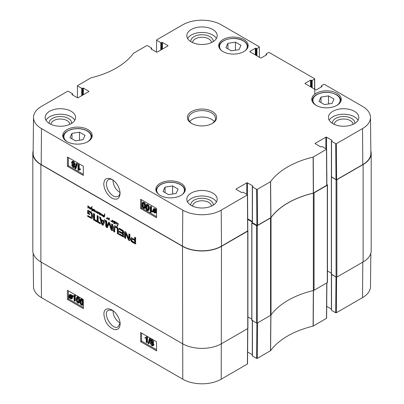 <?xml version="1.0" encoding="UTF-8"?>
<svg xmlns="http://www.w3.org/2000/svg" width="404" height="404" viewBox="0 0 404 404"><rect width="100%" height="100%" fill="white"/><g stroke="black" fill="none" stroke-linecap="round" stroke-linejoin="round"><path stroke-width="0.61" d="M176.083 193.466L168.554 194.632L163.044 191.451L165.059 187.102L172.589 185.936L178.103 189.123L176.083 193.466M324.498 104.601L318.988 101.414L321.003 97.066L328.533 95.905L334.047 99.086L332.027 103.434L324.498 104.601M225.897 47.672L227.917 43.324L235.446 42.157L240.956 45.339L238.941 49.687L231.411 50.854L225.897 47.672M75.467 140.89L69.953 137.703L71.973 133.355L79.502 132.194L85.012 135.375L82.997 139.723L75.467 140.89M120.038 192.562C115.711 189.824 113.347 185.739 112.958 180.31L112.968 179.937M336.941 93.314A14.741 8.509 180 0 1 341.259 99.334A14.741 8.509 180 0 1 326.518 107.843A14.741 8.509 180 0 1 311.777 99.334A14.741 8.509 180 0 1 320.877 91.471A14.741 8.509 180 0 1 336.941 93.314M270.826 217.665L270.922 217.579A78.765 45.475 180 0 1 313.322 193.097L326.886 185.184L326.619 149.197L313.105 157.08A79.149 45.697 0 0 0 270.599 181.623L257.267 189.35L256.626 189.35L256.899 225.336L257.535 225.336L270.826 217.665L270.498 181.709M256.899 225.336L252.444 222.761L252.444 186.931A0.449 0.258 180 0 1 252.444 186.562L252.843 186.335A0.449 0.258 0 0 0 252.843 185.966L252.843 186.335M252.313 186.749L252.313 222.579A0.449 0.258 0 0 0 252.444 222.761M252.313 221.493L247.713 218.837M33.512 117.382L33.128 153.207A27.568 15.918 0 0 0 41.203 164.559L182.507 246.142A27.568 15.918 0 0 0 221.493 246.142L247.803 230.846L247.531 194.859L221.22 210.156A27.184 15.695 180 0 1 182.78 210.156L41.471 128.573A27.184 15.695 180 0 1 33.512 117.382A27.184 15.695 180 0 1 41.471 106.378L67.65 91.264L68.286 91.264L72.468 93.683A0.449 0.258 180 0 1 72.468 94.051L72.468 94.874M362.797 164.559A27.568 15.918 0 0 0 370.872 153.207L370.488 117.382A27.184 15.695 180 0 1 362.529 128.573L336.35 143.688L335.714 143.688L335.987 179.674L336.623 179.674L362.797 164.559L362.529 128.573M335.987 179.674L331.533 177.103L331.533 141.274A0.449 0.258 180 0 1 331.533 140.905L331.926 140.673A0.449 0.258 0 0 0 331.926 140.309L331.926 140.673M331.396 141.087L331.396 176.917A0.449 0.258 0 0 0 331.533 177.103M79.502 132.194L79.502 140.264M71.973 133.355L71.973 138.87M328.533 95.905L328.533 103.974M321.003 97.066L321.003 102.581M172.589 185.936L172.589 194.006M165.059 187.102L165.059 192.617M227.917 43.324L227.917 48.834M235.446 42.157L235.446 50.227M147.859 209.893L147.213 209.918C146.622 209.737 146.309 208.797 146.273 207.101L146.697 205.338L147.243 205.383C147.829 205.565 148.142 206.505 148.177 208.201L147.753 209.979M147.071 205.308L146.91 206.742C146.945 208.434 147.258 209.373 147.849 209.56L148.495 209.535M147.202 210.479C146.182 209.928 145.672 208.686 145.672 206.752L146.278 204.697L147.243 204.828L148.324 206.02L148.783 208.55L148.172 210.61L147.202 210.479M146.278 204.697L146.915 204.338L147.884 204.464L148.96 205.661L149.419 208.186L148.808 210.247L148.172 210.61M150.889 207.025L150.859 211.353L152.035 211.211L152.03 211.868L150.642 212.464L150.263 212.241L150.303 206.686L150.889 207.025L151.525 206.661L151.495 210.994L150.859 211.353M151.495 210.994L152.672 210.853L152.035 211.211M152.672 210.853L152.667 211.509L152.03 211.868M151.399 211.938L150.642 212.464M151.525 206.661L150.939 206.323L150.303 206.686M154.156 209.333L154.232 210.994M153.596 211.353L153.419 210.322L153.767 209.393L154.52 209.479L155.222 210.191L153.596 211.353M153.773 211.716L155.409 210.55L155.596 211.595L155.257 212.544L154.485 212.448L153.773 211.716L154.409 211.358L155.495 212.236M155.434 210.625L154.409 211.358M153.141 212.171L152.985 210.085L153.454 208.924L154.51 209.05L155.484 210.004L155.853 209.742L156.065 210.075L155.681 210.353L156.03 211.837L155.555 213.014L154.485 212.873L153.51 211.908L153.141 212.171L153.535 211.943M153.454 208.924L154.091 208.56L155.146 208.691L156.121 209.641M156.57 209.509L155.853 209.742M155.681 210.353L156.065 210.075M156.318 209.989L156.565 210.666M156.55 212.186L155.555 213.014M72.942 165.054L73.841 166.564M73.846 166.458L73.624 166.928L73.063 166.857L72.301 165.529L72.518 165.049L73.073 165.12L73.846 166.458M72.801 162.191L74.013 164.332M74.058 164.014L73.775 164.655L73.094 164.574L72.124 162.873L72.402 162.231L73.094 162.317L74.058 164.014M74.447 166.781L74.089 167.569L73.068 167.418L71.695 165.175L72.407 164.473L71.518 162.529L71.942 161.6L73.104 161.762L74.659 164.367L74.316 165.211L73.735 165.241L74.447 166.781L75.083 166.423L74.089 167.569M72.609 164.17L71.973 164.529L72.407 164.473M71.942 161.6L72.579 161.236L73.74 161.403L75.296 164.004L74.952 164.852L74.316 165.211M74.371 164.877L75.083 166.423M75.371 168.816L74.897 168.544L76.321 163.62L76.795 163.893L75.371 168.816L76.008 168.458L77.432 163.534L76.795 163.893M77.432 163.534L76.957 163.261L76.321 163.62M78.608 165.034L78.573 169.362L79.75 169.22L79.745 169.882L78.356 170.473L77.977 170.256L78.022 164.696L78.608 165.034L79.245 164.675L79.209 169.003L78.573 169.362M79.209 169.003L80.386 168.862L79.75 169.22M80.386 168.862L80.381 169.518L79.745 169.882M79.118 169.948L78.356 170.473M79.245 164.675L78.659 164.337L78.022 164.696M144.152 207.752L143.506 207.777C142.915 207.595 142.602 206.656 142.567 204.959L142.986 203.197L143.531 203.242C144.122 203.424 144.435 204.363 144.47 206.06L144.046 207.838M143.364 203.167L143.203 204.601C143.238 206.292 143.551 207.232 144.142 207.419L144.789 207.393M143.496 208.338C142.476 207.787 141.966 206.545 141.961 204.611L142.572 202.556L143.536 202.687L144.617 203.884L145.071 206.409L144.465 208.469L143.496 208.338M142.572 202.556L143.208 202.197L144.172 202.323L145.253 203.52L145.708 206.045M145.672 206.823L145.102 208.105L144.465 208.469M68.417 157.57L68.352 165.706L83.32 174.346M141.612 199.828L141.552 207.969L156.52 216.61M83.381 166.211L83.31 175.437L67.397 166.251L67.468 157.025L83.381 166.211M67.397 166.251L68.352 165.706M156.58 208.469L156.51 217.695L140.597 208.509L140.668 199.283L156.58 208.469M140.597 208.509L141.552 207.969M120.054 192.365C119.917 194.299 119.241 195.637 118.029 196.374C116.665 197.096 115.054 196.94 113.191 195.91C109.06 193.046 106.813 189.097 106.454 184.072C106.494 181.921 107.176 180.442 108.504 179.639C109.706 178.952 111.14 179.017 112.817 179.831M111.908 198.132C116.902 200.51 119.629 198.884 120.089 193.248C119.695 187.587 117.034 182.962 112.1 179.376C107.368 177.477 104.702 178.376 104.096 182.078C102.818 185.552 105.742 194.39 111.908 198.132M71.579 123.402A11.226 6.479 0 0 0 60.378 116.509A11.226 6.479 0 0 0 49.172 123.402M50.955 124.356A9.423 5.439 180 0 1 60.378 119.018A9.423 5.439 180 0 1 69.801 124.356M74.796 120.235A15.19 8.772 0 0 0 71.119 116.786A15.19 8.772 0 0 0 45.955 120.235M213.201 205.166A11.226 6.479 0 0 0 202 198.273A11.226 6.479 0 0 0 190.799 205.166M192.577 206.121A9.423 5.439 180 0 1 202 200.783A9.423 5.439 180 0 1 211.423 206.121M216.423 202A15.19 8.772 0 0 0 212.741 198.556A15.19 8.772 0 0 0 187.577 202M354.828 123.402A11.226 6.479 0 0 0 343.622 116.509A11.226 6.479 0 0 0 332.421 123.402M334.199 124.356A9.423 5.439 180 0 1 343.622 119.018A9.423 5.439 180 0 1 353.046 124.356M358.045 120.235A15.19 8.772 0 0 0 354.364 116.786A15.19 8.772 0 0 0 329.204 120.235M213.201 41.632A11.226 6.479 0 0 0 202 34.744A11.226 6.479 0 0 0 190.799 41.632M192.577 42.592A9.423 5.439 180 0 1 202 37.254A9.423 5.439 180 0 1 211.423 42.592M216.423 38.466A15.19 8.772 0 0 0 212.741 35.022A15.19 8.772 0 0 0 187.577 38.466M212.741 193.041A15.19 8.772 180 0 1 217.19 199.243A15.19 8.772 180 0 1 202 208.015A15.19 8.772 180 0 1 186.81 199.243A15.19 8.772 180 0 1 196.187 191.143A15.19 8.772 180 0 1 212.741 193.041M354.364 111.277A15.19 8.772 180 0 1 358.813 117.478A15.19 8.772 180 0 1 343.622 126.245A15.19 8.772 180 0 1 328.432 117.478A15.19 8.772 180 0 1 337.81 109.373A15.19 8.772 180 0 1 354.364 111.277M212.741 29.512A15.19 8.772 180 0 1 217.19 35.714A15.19 8.772 180 0 1 202 44.48A15.19 8.772 180 0 1 186.81 35.714A15.19 8.772 180 0 1 196.187 27.608A15.19 8.772 180 0 1 212.741 29.512M71.119 111.277A15.19 8.772 180 0 1 75.568 117.478A15.19 8.772 180 0 1 60.378 126.245A15.19 8.772 180 0 1 45.187 117.478A15.19 8.772 180 0 1 54.565 109.373A15.19 8.772 180 0 1 71.119 111.277M180.997 183.35A14.741 8.509 180 0 1 185.315 189.365A14.741 8.509 180 0 1 170.574 197.874A14.741 8.509 180 0 1 155.833 189.365A14.741 8.509 180 0 1 164.933 181.502A14.741 8.509 180 0 1 180.997 183.35M243.849 39.572A14.741 8.509 180 0 1 248.167 45.586A14.741 8.509 180 0 1 233.426 54.096A14.741 8.509 180 0 1 218.685 45.586A14.741 8.509 180 0 1 227.785 37.724A14.741 8.509 180 0 1 243.849 39.572M87.905 129.603A14.741 8.509 180 0 1 92.223 135.623A14.741 8.509 180 0 1 77.482 144.132A14.741 8.509 180 0 1 62.741 135.623A14.741 8.509 180 0 1 71.841 127.76A14.741 8.509 180 0 1 87.905 129.603M192.072 123.68A13.504 7.797 180 0 1 188.496 118.397A13.504 7.797 180 0 1 202 110.6A13.504 7.797 180 0 1 215.504 118.397A13.504 7.797 180 0 1 211.928 123.68M191.658 123.447A14.63 8.444 0 0 0 212.342 123.447A14.63 8.444 0 0 0 212.342 111.504A14.63 8.444 0 0 0 191.658 111.504A14.63 8.444 0 0 0 191.658 123.447L191.658 123.447M315.221 143.708L315.221 143.339A0.449 0.258 0 0 0 315.221 143.708L320.63 146.829A0.449 0.258 0 0 0 321.266 146.829L321.665 146.602A0.449 0.258 180 0 1 322.301 146.602L326.619 149.197M315.221 143.339L325.882 137.183L325.882 148.667M326.518 149.036L326.518 137.183A0.449 0.258 0 0 0 325.882 137.183M326.518 137.183L331.926 140.309M331.533 141.274L335.714 143.688M321.427 86.931L321.427 86.103A0.449 0.258 180 0 1 321.427 85.734L323.781 84.375L324.417 84.375L362.529 106.378A27.184 15.695 180 0 1 370.488 117.382M321.427 86.103L321.821 86.698A0.449 0.258 0 0 0 321.821 86.335M321.821 86.698L316.413 89.824A0.449 0.258 0 0 1 315.776 89.824L305.116 83.668L305.116 83.3A0.449 0.258 0 0 0 305.116 83.668M305.116 83.3L310.524 80.179L310.524 86.789M311.161 87.158L311.161 80.179A0.449 0.258 0 0 0 310.524 80.179M311.161 80.179L311.56 80.406L311.56 87.39M312.196 87.759L312.196 80.406A0.449 0.258 180 0 1 311.56 80.406M312.196 80.406L314.549 79.048L314.63 89.158M266.206 55.05L266.206 54.222A0.449 0.258 180 0 1 266.206 53.858L268.564 52.495L269.2 52.495L314.549 78.679L314.549 79.048M266.206 54.222L266.605 54.823A0.449 0.258 0 0 0 266.605 54.454M266.605 54.823L261.196 57.944A0.449 0.258 0 0 1 260.56 57.944L249.899 51.788L249.899 51.419A0.449 0.258 0 0 0 249.899 51.788M249.899 51.419L255.308 48.298L255.308 54.914M255.944 55.277L255.944 48.298A0.449 0.258 0 0 0 255.308 48.298M255.944 48.298L256.343 48.525L256.343 55.51M256.979 55.878L256.979 48.525A0.449 0.258 180 0 1 256.343 48.525M256.979 48.525L259.333 47.167L259.408 57.282M156.51 52.076L156.601 39.91L182.78 24.796A27.184 15.695 180 0 1 221.22 24.796L259.333 46.798L259.333 47.167M156.601 40.279L160.787 42.693L160.787 50.045M161.423 49.677L161.423 42.693A0.449 0.258 180 0 1 160.787 42.693M161.423 42.693L161.822 42.465L161.822 49.445M162.458 49.081L162.458 42.465A0.449 0.258 0 0 0 161.822 42.465M162.458 42.465L167.867 45.586L167.867 45.955A0.449 0.258 0 0 0 167.867 45.586M167.867 45.955L157.207 52.111A0.449 0.258 0 0 1 156.57 52.111L151.157 48.985L151.157 48.621A0.449 0.258 0 0 0 151.157 48.985M151.157 48.621L151.556 48.389L151.556 49.217M77.427 97.738L77.381 85.754L90.895 77.871A79.149 45.697 0 0 0 133.401 53.333L146.733 45.607L147.374 45.607L151.556 48.02A0.449 0.258 180 0 1 151.556 48.389M77.512 85.936L81.699 88.355L81.699 95.703M82.335 95.334L82.335 88.355A0.449 0.258 180 0 1 81.699 88.355M82.335 88.355L82.734 88.123L82.734 95.107M83.37 94.738L83.37 88.123A0.449 0.258 0 0 0 82.734 88.123M83.37 88.123L88.779 91.248L88.779 91.617A0.449 0.258 0 0 0 88.779 91.248M88.779 91.617L78.118 97.768A0.449 0.258 0 0 1 77.482 97.768L72.074 94.647L72.074 94.278A0.449 0.258 0 0 0 72.074 94.647M72.074 94.278L72.468 94.051M236.133 189.365L236.133 189.001A0.449 0.258 0 0 0 236.133 189.365L241.542 192.491A0.449 0.258 0 0 0 242.178 192.491L242.577 192.259A0.449 0.258 180 0 1 243.213 192.259L247.531 194.859M236.133 189.001L246.793 182.845L246.793 194.329M247.43 194.698L247.43 182.845A0.449 0.258 0 0 0 246.793 182.845M247.43 182.845L252.843 185.966M252.444 186.931L256.626 189.35M214.302 121.609A13.504 7.797 0 0 0 202 117.029A13.504 7.797 0 0 0 189.698 121.609M113.246 221.72L112.701 221.978L113.756 221.437L112.822 222.321L112.514 222.129L112.469 221.816L113.549 221.246L112.549 220.453L113.706 221.155M112.004 220.902L112.479 220.629L112.176 221.735L111.969 221.256L111.075 221.427L110.827 220.746L111.004 221.215L111.565 221.18L112.398 220.165L112.312 220.609L112.782 220.458M112.272 220.427L112.549 220.266M111.792 221.084L112.388 220.614M111.075 221.427L111.408 221.23M112.352 221.033L111.549 221.463L112.029 221.19L111.549 221.15M112.443 220.978L112.029 221.19M111.959 221.281L112.342 221.059M111.943 221.326L112.327 221.104M111.948 221.387L112.302 221.18M111.893 221.508L112.267 221.291M111.873 221.564L112.246 221.352M113.221 221.761L113.721 221.442M112.741 222.038L113.731 221.493M113.413 221.528L112.701 221.978M112.453 221.947L112.948 221.538M112.681 222.261L113.16 221.983L112.928 221.675M113.287 222.16L112.822 222.321L113.16 221.983M113.756 221.437L114.034 221.23L114.463 221.841L114.862 221.609M113.549 221.246L113.479 221.513M114.514 222.2L115.165 221.867L114.514 222.2L114.706 223.139L115.322 221.776M115.221 222.442L115.519 222.271M115.069 222.761L115.473 222.528M115.064 222.811L115.458 222.584M114.706 223.139L115.539 222.538M114.463 221.841L115.372 221.816L115.302 223.048L114.696 223.402L114.388 222.937L114.059 223.872L113.797 223.685L114.14 221.306M114.251 221.998L114.726 221.725L114.64 221.301M114.165 222.306L114.726 221.725M114.276 223.412L114.64 222.033L113.963 222.629M113.797 223.685L114.241 223.432M114.983 223.397L114.696 223.402L115.175 223.129L114.908 222.781M115.458 223.119L115.175 223.129M107.853 218.791L108.11 218.64L108.156 218.968L109.221 218.387L109.095 220.225L109.085 218.64L108.07 219.488L107.621 217.963L106.252 218.811L107.358 217.726M106.898 218.443L106.252 218.811L106.611 218.468M107.499 218.008L107.782 217.872M107.817 218.923L108.136 218.741M107.777 219.059L108.151 218.842M107.767 219.15L108.156 218.928M107.752 219.231L108.247 218.877M107.848 219.397L108.232 218.953M107.913 219.443L108.323 219.119M109.085 218.882L109.363 218.721M109.353 218.993L109.04 219.175L109.353 218.978M109.004 219.352L109.338 219.16M108.954 219.518L109.317 219.306M108.888 219.872L109.267 219.65M108.959 220.094L109.226 219.943M108.429 218.746L109.181 218.17M108.156 218.968L108.908 218.468M106.131 218.746L107.484 217.7L108.11 218.64M106.328 218.468L106.802 218.195M106.227 218.579L106.701 218.301M88.496 207.429L88.966 207.161M87.991 207.747L88.986 207.207M88.471 207.474L89.355 206.969M88.971 207.156L87.951 207.686M88.537 207.868L88.072 208.03L87.718 207.525L88.739 207.181L88.759 206.792L87.557 206.272L88.425 206.272L88.941 206.813L88.996 207.176L88.072 208.03L88.552 207.757L88.239 207.202M88.102 205.944L87.633 206.181M87.567 206.318L87.84 206.161M87.703 207.661L88.178 207.383M87.931 207.969L88.41 207.696M89.006 207.151L89.329 206.964M88.966 207.015L90.011 207.343L90.254 208.035L89.511 208.807L89.259 208.393L89.728 208.378L89.991 207.671L89.037 207.181L89.395 206.974M89.885 208.176L90.249 207.964M89.612 208.464L90.365 207.898M90.092 208.186L89.713 208.403M89.885 208.691L89.511 208.807L89.991 208.53L89.723 208.176M101.071 215.069L101.086 213.64L101.475 214.347L101.338 215.1L102.601 214.635L102.318 216.039L102.055 215.761L102.323 214.898L101.273 215.388L101.071 215.069L101.379 214.893M101.273 215.388L101.752 215.115L101.545 214.792M102.268 214.989L101.752 215.115M102.646 214.711L102.298 214.923M102.055 215.761L102.439 215.539M102.096 215.903L102.379 215.741M101.813 214.827L102.379 214.524M101.338 215.1L102.374 214.524M101.101 214.837L101.439 214.64M99.157 213.893L99.551 213.666L99.061 214.176L99.374 212.792L97.909 213.559L98.258 212.63L97.606 212.267L97.93 212.029L98.505 212.65L99.46 212.6L99.631 213.085L100.722 213.428L100.97 214.059L100.04 214.938L100.515 214.665L100.202 214.11M97.738 212.09L97.44 213.297L97.101 212.852L97.319 212.044L96.026 212.534L96.061 211.211L94.627 211.767L94.768 209.918L95.117 210.322L94.763 211.55L96.334 210.954L96.152 212.262L97.465 211.646L97.712 212.1M97.606 212.267L98 212.039M97.667 212.337L98.132 212.07M97.884 212.287L98.202 212.1M98.046 213.11L98.738 212.352M97.96 213.272L98.525 212.832M97.889 213.448L98.44 212.999M97.909 213.559L98.349 213.307M98.914 212.757L99.298 212.539M99.121 212.726L99.389 212.57M99.091 213.984L99.53 213.726M99.041 214.075L99.505 213.807M99.061 214.176L99.45 213.948M99.631 213.07L99.556 213.655M99.914 214.595L100.773 213.903L100.379 213.363L99.626 213.236L99.919 213.07M96.152 212.262L96.758 211.964M96.632 211.984L96.93 211.868L96.632 211.984M94.738 210.777L95.102 210.57M94.571 211.151L95.036 210.883M94.491 211.595L94.819 211.403M94.627 211.767L94.97 211.317M94.905 211.772L95.107 211.489M95.713 211.403L95.384 211.494M96.339 211.009L95.591 211.474M96.44 210.954L96.102 211.171L96.44 210.954M96.061 211.211L96.339 211.05M95.905 211.752L96.263 211.539M95.854 211.979L96.172 211.797M95.844 212.145L96.132 211.979M96.026 212.534L96.5 212.262L96.319 211.868M96.687 212.352L97.167 212.08L96.5 212.262M97.798 211.772L97.167 212.08M97.319 212.044L97.738 211.802M97.101 212.852L97.45 212.65M100.434 214.383L100.939 214.064M99.96 214.655L100.95 214.115M100.505 214.776L99.894 214.877L99.687 214.433L100.611 214.145M99.667 214.569L100.142 214.292M99.894 214.877L100.374 214.605M91.582 209.737L91.067 208.181L90.557 209.206L90.269 209.014L91.668 206.883L92.258 206.858L91.228 208.02L91.799 209.863L92.132 210.04L92.516 209.065L91.708 208.61L92.38 208.57L92.758 209.282L92.445 210.181L92.991 210.489L92.319 210.383L91.824 211.151L92.021 210.232L91.511 209.696L91.769 209.631M92.021 210.232L92.299 209.817M92.142 210.676L92.481 209.959M91.668 210.954L92.102 210.701M92.319 210.383L92.577 210.232M92.592 210.499L92.92 210.307M92.284 208.525L91.976 208.459M92.001 208.691L92.284 208.53M92.132 210.04L92.718 209.626M91.147 207.383L92.142 206.606M90.43 208.706L91.622 207.106M90.269 209.014L90.91 208.429M90.339 209.11L90.683 208.913M117.241 223.245L116.544 222.806L117.842 223.215L118.221 223.917L117.448 226.28L117.104 226.048L117.918 223.806L117.241 223.245L117.524 223.084M117.918 223.806L118.195 223.649M117.867 224.175L118.215 223.973M117.594 224.962L118.069 224.69M117.428 225.387L118.034 224.695M117.104 226.048L117.968 224.977M117.16 226.114L117.579 225.871M116.544 222.998L116.185 224.255L115.913 224.003L116.276 222.771L116.771 222.867M116.307 222.776L115.519 222.715L115.933 222.296L116.514 222.654M115.66 222.639L115.983 222.296M115.993 222.437L116.226 222.155M115.887 222.604L116.286 222.372M116.145 223.649L116.503 223.442M115.933 223.968L116.62 223.377M115.913 224.003L116.408 223.69M115.968 224.129L116.382 223.887M92.996 209.312L93.279 209.176L93.632 209.797L94.354 209.711L94.435 210.731L93.571 211.201L93.329 210.903L93.506 210.6L93.683 210.913L94.223 209.812L93.157 210.822L93.238 209.171M93.632 210.206L93.885 209.509M93.157 210.479L93.536 210.262M93.127 210.575L93.481 210.373M93.102 210.671L93.43 210.479M94.369 209.732L93.546 210.242M94.162 210.636L94.511 210.428M93.683 210.913L94.344 210.54M93.475 211.141L93.809 210.625M93.571 211.201L93.95 210.868M94.309 210.883L94.051 210.923M94.435 210.731L94.097 211.065M103.985 216.024L104.086 215.615L102.899 215.862L103.485 216.67L104.252 216.63L104.288 216.973L103.54 216.963L102.56 215.787L103.293 215.342L104.116 215.408L104.732 213.807L104.187 216.509L103.833 216.413L104.333 215.822M103.899 216.201L104.298 215.973M103.833 216.413L104.247 216.17M104.434 214.524L104.853 214.282M104.378 214.67L104.808 214.423M104.656 215.019L104.853 214.398M104.116 215.408L104.57 215.069M104.171 215.377L104.53 215.17M102.616 215.625L103.04 215.403M102.56 215.787L103.091 215.347M103.222 216.024L103.035 215.509M103.54 216.963L103.889 216.756M104.767 216.696L104.015 216.685M102.954 215.771L103.762 215.337M104.086 215.615L104.444 215.408M104.065 215.731L104.419 215.529M88.86 211.716L88.633 213.12L89.673 213.721L89.673 214.63L87.582 213.428L87.789 210.317L90.703 211.807L92.001 213.065L92.733 216.16L92.587 217.675L91.829 218.493L87.713 216.514L87.713 215.549L90.188 216.978L91.42 216.988L91.572 216.569L91.572 214.458L90.971 213.065L88.86 211.716L89.335 211.444L88.723 211.731M92.132 218.362L91.829 218.493L92.304 218.221L88.188 216.241L88.188 215.827M91.895 216.716L91.183 217.16L92.046 216.297L91.905 213.59L91.45 212.792L89.335 211.444M94.97 219.741L97.147 220.998L97.147 215.529L98.197 216.135L98.197 221.604L100.369 222.857L100.369 223.821L94.97 220.705L94.97 219.741M106.782 226.265L108.403 222.725L108.676 222.316L109.201 222.417L109.893 223.291L111.555 229.048L111.62 223.887L112.671 224.493L112.671 230.154L112.282 230.659L111.095 229.841L109.201 223.634L107.181 227.684L106.631 227.508L105.732 226.144L105.732 220.483L106.782 221.094L106.782 226.265M106.848 226.326L107.459 225.922L109.151 222.038M111.555 229.048L112.115 228.735L112.1 224.159M112.671 230.154L112.282 230.659L112.615 230.467M109.353 223.962L109.827 223.685L109.676 223.362L109.05 223.786M107.61 227.25L107.444 227.538M130.724 238.83L131.199 237.779L134.658 239.466L134.658 237.183L135.709 237.789L135.517 243.864L132.239 242.223L131.133 241.198L130.724 238.83L131.674 237.507M122.589 233.022L122.508 231.214L119.175 229.209L119.175 228.245L123.134 230.558L123.639 231.78L123.447 236.896L119.205 234.694L119.205 233.729L122.215 235.471L122.589 235.355L122.589 233.987L119.286 232.078L119.286 231.113L122.589 233.022L123.063 232.744L122.983 230.942L119.65 228.932L119.65 228.523M125.765 233.638L125.609 238.39L124.589 237.804L124.589 232.204L124.796 231.649L125.417 231.78L126.316 232.835L128.79 238.703L128.901 233.86L129.916 234.451L129.916 240.077L129.709 240.612L128.497 239.986L125.765 233.638L126.245 233.366L125.664 233.532M126.093 233.285L125.614 233.562M128.79 238.703L129.376 238.309L129.376 234.138M103.394 224.912L102.475 225.109L101.561 223.856L99.46 216.862L100.566 217.504L101.141 219.458L103.818 221.003L104.389 219.71L105.489 220.347L103.126 225.21M94.576 220.478L93.526 219.872L93.526 213.438L94.576 214.044L94.576 220.478M117.372 229.063L116.599 227.725L114.933 227.104L114.67 232.078L113.62 231.472L113.706 226.513L114.569 225.816L116.044 226.366L117.503 227.508L118.372 229.204L118.458 234.264L117.407 233.658L117.372 229.063L117.847 228.785L117.615 228.098L115.958 226.801L114.933 227.104M247.798 230.745A0.561 0.323 180 0 1 247.748 231.169L221.493 246.329A27.568 15.918 180 0 1 182.507 246.329L40.885 164.559A27.568 15.918 180 0 1 32.81 153.308A27.568 15.918 180 0 1 33.153 150.798M32.81 153.308L32.81 250.692A27.568 15.918 0 0 0 40.885 261.949L182.507 343.713A27.568 15.918 0 0 0 221.493 343.713L247.748 328.553A0.561 0.323 0 0 0 247.915 328.326L247.915 230.936M88.93 211.746L89.405 211.474M90.36 212.575L90.839 212.302M90.971 213.065L91.45 212.792M91.425 213.862L91.905 213.59M91.501 214.11L91.976 213.832M91.572 214.458L92.046 214.181M91.652 215.574L92.127 215.297M91.572 216.569L92.046 216.297M91.501 216.842L91.976 216.569M87.713 216.514L88.188 216.241M90.481 218.109L90.956 217.837M87.582 210.832L88.269 210.045M87.582 213.428L88.062 213.15L88.062 210.56M89.673 214.08L88.062 213.15M97.147 220.998L97.627 220.72L97.627 215.807M94.97 220.705L95.445 220.013M100.369 223.271L95.445 220.427M105.732 226.144L106.207 225.871L106.207 220.761M106.631 227.508L107.111 227.235L106.207 225.871M107.656 227.412L107.111 227.235M111.095 229.841L111.575 229.563L109.827 223.685M111.772 230.477L112.251 230.199L111.575 229.563M111.858 230.527L112.251 230.199M112.756 230.381L112.337 230.25M111.645 228.952L112.12 228.674M106.984 226.195L107.459 225.922M134.396 242.501L135.062 242.249L135.138 240.153L132.78 238.82L131.977 239.118L131.992 240.89L134.396 242.501M134.583 242.526L134.658 240.431L132.305 239.097L132.78 238.82M132.305 239.097L131.977 239.118M132.487 239.173L132.966 238.9M134.658 240.431L135.138 240.153M130.79 238.385L131.265 238.113M130.709 239.264L131.204 238.552M130.775 240.188L131.249 239.91L131.189 238.986M131.133 241.198L131.613 240.92L131.249 239.91M131.704 241.865L132.184 241.587L131.613 240.92M134.886 243.748L135.365 243.476L132.184 241.587M135.204 243.885L135.683 243.612L135.365 243.476M135.996 243.587L135.683 243.612M134.658 239.466L135.138 239.188L135.138 237.461M122.589 231.512L123.063 231.239M119.286 232.078L119.761 231.391M122.589 233.987L123.063 233.709L119.761 231.805M122.589 235.355L123.063 235.078L123.063 233.709M122.579 235.431L123.063 235.078M122.498 235.537L123.058 235.153M119.205 234.694L119.68 234.007M123.119 236.916L123.599 236.643L119.68 234.421M123.922 236.618L123.599 236.643M119.175 229.209L119.65 228.932M122.149 230.926L122.624 230.654M122.508 231.214L122.983 230.942M125.796 233.709L126.245 233.366M128.184 239.446L128.664 239.173L126.275 233.431M128.497 239.986L128.972 239.708L128.664 239.173M129.068 240.461L129.548 240.188L128.972 239.708M129.871 240.324L129.548 240.188M128.901 238.587L129.376 238.309M124.589 232.204L125.114 231.659M124.589 237.804L125.068 237.527L125.068 231.931M125.609 237.84L125.068 237.527M101.409 220.478L102.475 223.978L103.55 221.715L101.409 220.478L101.889 220.205L104.03 221.442L103.55 221.715M102.475 223.978L103.05 223.659L104.03 221.442M103.818 221.003L104.671 219.872M101.561 223.856L102.04 223.579L100.136 217.256M102.475 225.109L102.954 224.836L102.04 223.579M103.353 224.972L102.954 224.836M94.576 219.928L94.006 219.594L94.006 213.716M93.526 219.872L94.006 219.594M117.135 228.376L117.615 228.098M117.407 233.658L117.887 233.386L117.847 228.785M118.458 233.714L117.887 233.386M113.706 226.513L114.585 225.659M113.62 227.3L114.1 227.023L114.186 226.235M113.62 231.472L114.1 231.199L114.1 227.023M114.67 231.527L114.1 231.199M115.483 227.078L115.958 226.801M116.044 227.331L116.519 227.053M116.599 227.725L117.074 227.447M313.347 290.542A2.252 1.298 0 0 0 314.07 290.264L327.311 282.618A0.561 0.323 0 0 0 327.477 282.386L327.477 185.002A0.561 0.323 180 0 1 327.311 185.234L314.07 192.88A2.252 1.298 180 0 1 313.347 193.157L313.347 290.542A78.765 45.475 0 0 0 271.023 314.979L271.023 217.594A78.765 45.475 180 0 1 313.347 193.157M252.313 222.473L251.889 222.993L256.5 225.654L256.5 323.043A0.561 0.323 0 0 0 257.298 323.043L270.539 315.398A2.252 1.298 0 0 0 271.023 314.979M256.5 323.043L251.889 320.099M251.788 319.125L247.915 316.887M363.115 261.949A27.568 15.918 0 0 0 371.19 250.692L371.19 153.308A27.568 15.918 180 0 1 363.115 164.559L336.86 179.719A0.561 0.323 180 0 1 336.067 179.719L336.067 277.104A0.561 0.323 0 0 0 336.86 277.104L363.115 261.949L363.115 164.559M336.067 277.104L331.452 274.164M331.351 273.19L327.477 270.953L331.351 273.19M271.023 217.594A2.252 1.298 180 0 1 270.539 218.014L257.298 225.654A0.561 0.323 180 0 1 256.5 225.654M370.847 150.798A27.568 15.918 180 0 1 371.19 153.308M326.881 184.527L327.311 184.774A0.561 0.323 180 0 1 327.477 185.002M331.396 176.821L336.067 179.719M247.718 219.387L252.313 222.043M120.038 323.023C115.635 320.21 113.277 316.064 112.958 310.59M120.049 323.165L118.135 326.78C112.277 330.831 101.944 313.166 108.398 310.146L112.549 310.297M335.714 312.736L331.533 310.317L331.533 274.488L335.987 277.058L335.714 312.736L336.35 312.736L362.529 297.622A27.184 15.695 0 0 0 370.488 286.618L370.847 253.202M77.704 297.591L77.417 299.273C77.477 300.955 77.8 301.884 78.386 302.071L78.548 302.142M77.28 297.844L77.709 297.945C78.295 298.132 78.623 299.066 78.684 300.743L78.295 302.485L77.75 302.445C77.164 302.258 76.841 301.328 76.78 299.647L77.169 297.884M77.709 297.394C78.73 297.945 79.255 299.177 79.285 301.091L78.724 303.121L77.755 302.995L76.664 301.803L76.174 299.298L76.74 297.263L77.709 297.394L78.346 297.021C79.366 297.571 79.891 298.803 79.921 300.717L79.285 301.091M79.886 301.576L79.361 302.748L78.724 303.121M76.74 297.263L77.376 296.889L78.346 297.021M74.109 300.798L74.073 296.506L72.907 296.642L72.902 295.991L74.27 295.41L74.649 295.627L74.695 301.137L74.109 300.798M74.174 295.551L72.902 295.991M74.649 295.627L75.285 295.253L74.907 295.036L74.27 295.41M75.285 295.253L75.331 300.763L74.695 301.137M71.362 296.491L71.553 297.516L71.225 298.435L70.473 298.349L69.766 297.637L71.362 296.491M71.387 296.556L70.402 297.263L71.468 298.117M70.71 297.657L70.074 298.031M70.402 297.263L69.766 297.637M71.18 296.132L69.579 297.278L69.377 296.243L69.69 295.309L70.463 295.4L71.18 296.132M70.094 295.253L70.064 296.415L69.427 296.788M70.064 296.415L70.215 296.905M71.801 295.688L71.988 297.753L71.548 298.899L70.488 298.768L69.508 297.819L69.145 298.081L68.943 296.001L69.382 294.844L70.458 294.986L71.437 295.945L72.437 295.314L72.654 295.647L72.018 296.021M72.654 295.647L71.639 296.294M72.276 295.92L72.624 297.379L72.185 298.526L71.548 298.899M69.533 297.854L69.145 298.081M69.382 294.844L70.018 294.471L71.094 294.612L72.074 295.571M151.606 340.537L152.51 342.011M151.601 340.617L150.965 340.991L151.732 340.602L152.51 341.92L152.308 342.395L151.747 342.324L150.965 340.991L151.172 340.532M151.46 342.744L152.697 344.854M150.793 343.415L151.056 342.784L151.737 342.865L152.727 344.556L152.465 345.188L151.773 345.102L150.793 343.415L151.429 343.041M150.359 340.668L150.697 339.895L151.717 340.042L153.116 342.274L152.419 342.966L153.333 344.9L152.934 345.814L151.773 345.652L150.187 343.062L150.51 342.228L151.091 342.203L150.359 340.668M150.697 339.895L151.333 339.522L152.353 339.668L153.752 341.9L153.055 342.592L153.969 344.526L153.571 345.44L152.934 345.814M153.49 342.536L152.419 342.966M149.419 338.643L149.889 338.921L148.551 343.794L148.076 343.521L149.419 338.643L150.056 338.269L150.525 338.547L149.889 338.921M150.525 338.547L149.187 343.42L148.551 343.794M146.263 342.38L146.233 338.087L145.066 338.224L145.061 337.572L146.43 336.992L146.809 337.209L146.849 342.718L146.263 342.38M146.334 337.133L145.061 337.572M146.809 337.209L147.445 336.835L147.066 336.618L146.43 336.992M147.445 336.835L147.49 342.345L146.849 342.718M81.411 299.733L81.123 301.414C81.184 303.091 81.507 304.025 82.093 304.207L82.259 304.283M80.987 299.985L81.416 300.086C82.007 300.273 82.33 301.207 82.391 302.884L82.007 304.626L81.457 304.586C80.871 304.399 80.547 303.465 80.487 301.788L80.876 300.026M81.421 299.536C82.436 300.086 82.961 301.318 82.992 303.232L82.431 305.262L81.462 305.136L80.371 303.944L79.881 301.44L80.447 299.404L81.421 299.536L82.057 299.162L83.32 300.798M83.35 304.586L82.431 305.262M80.447 299.404L81.083 299.031L82.057 299.162M141.562 333.093L141.622 341.122L156.57 349.753M68.362 290.835L68.422 298.864L83.37 307.495M140.668 341.683L140.597 332.537L156.51 341.723L156.58 350.874L140.668 341.683L141.622 341.122M67.468 299.425L67.397 290.279L83.31 299.465L83.381 308.611L67.468 299.425L68.422 298.864M111.908 309.898L111.847 309.863C105.641 306.828 101.227 310.454 105.853 321.66C108.302 327.27 115.175 331.083 117.544 329.23C119.17 328.401 120.018 326.654 120.084 323.993C120.458 321.064 117.67 313.423 111.908 309.898M33.153 253.202L33.512 286.618A27.184 15.695 0 0 0 41.471 297.622L182.78 379.204A27.184 15.695 0 0 0 221.22 379.204L247.531 363.908L247.798 328.523M331.396 274.402L331.396 310.136A0.449 0.258 0 0 0 331.533 310.317M331.396 309.05L326.71 306.338M256.894 323.134L256.626 358.393L257.267 358.393L270.599 350.667A79.149 45.697 180 0 1 313.105 326.129L326.619 318.246L326.886 282.866M256.626 358.393L252.444 355.98L252.444 320.7M252.313 320.625L252.313 355.793A0.449 0.258 0 0 0 252.444 355.98M252.313 354.707L247.622 352M158.807 194.491A13.842 7.989 180 0 1 157.201 188.219A13.842 7.989 180 0 1 176.068 182.951A13.842 7.989 180 0 1 182.34 194.491M316.509 105.58A13.615 7.863 180 0 1 317.089 94.581A13.615 7.863 180 0 1 336.143 94.693A13.615 7.863 180 0 1 336.527 105.58M221.66 50.712A13.842 7.989 180 0 1 224.831 40.243A13.842 7.989 180 0 1 243.213 40.855A13.842 7.989 180 0 1 245.193 50.712M67.473 141.87A13.615 7.863 180 0 1 68.054 130.871A13.615 7.863 180 0 1 87.107 130.982A13.615 7.863 180 0 1 87.491 141.87M340.749 101.55A14.292 8.252 0 0 0 340.809 100.803C340.713 98.339 339.274 96.293 336.481 94.657C329.73 91.541 323.18 91.491 316.832 94.506C313.787 96.263 312.252 98.359 312.226 100.803A14.292 8.252 0 0 0 312.287 101.55M91.713 137.84A14.292 8.252 0 0 0 91.774 137.092C91.678 134.628 90.238 132.583 87.446 130.947C82.714 128.472 77.411 127.932 71.543 129.32C65.892 131.224 63.11 133.815 63.191 137.092A14.292 8.252 0 0 0 63.251 137.84M156.767 188.517A14.292 8.252 0 0 0 156.282 190.653A14.292 8.252 0 0 0 156.398 191.703M184.744 191.703A14.292 8.252 0 0 0 184.86 190.653C184.779 188.138 183.204 186.037 180.133 184.365C177.22 182.866 173.821 182.154 169.948 182.219C163.307 182.588 158.923 184.648 156.797 188.395L156.282 191.456M247.602 47.925A14.292 8.252 0 0 0 247.718 46.874C247.652 44.501 246.223 42.486 243.44 40.834C235.224 35.587 218.508 39.597 219.14 46.874A14.292 8.252 0 0 0 219.256 47.925M147.849 209.56L147.213 209.918M146.91 206.742L146.273 207.101M147.884 204.464L147.243 204.828M148.96 205.661L148.324 206.02M149.419 208.186L148.783 208.55M154.055 209.964L153.419 210.322M155.121 212.09L154.485 212.448M155.146 208.691L154.51 209.05M155.686 209.1L155.05 209.464M156.555 211.539L156.03 211.837M73.7 166.493L73.063 166.857M72.937 165.165L72.301 165.529M73.73 164.211L73.094 164.574M72.76 162.509L72.124 162.873M73.74 161.403L73.104 161.762M75.296 164.004L74.659 164.367M144.142 207.419L143.506 207.777M143.203 204.601L142.567 204.959M144.172 202.323L143.536 202.687M145.253 203.52L144.617 203.884M145.703 206.05L145.071 206.409M41.203 164.559L41.471 128.573M182.507 246.142L182.78 210.156M270.922 217.579L270.599 181.623M313.105 157.08L313.322 193.097M313.469 193.041L313.251 157.025M257.535 225.336L257.267 189.35M247.399 195.046L247.672 231.032M326.488 149.384L326.755 185.37M336.623 179.674L336.35 143.688M221.493 246.142L221.22 210.156M109.055 219.024L109.363 218.847M108.923 219.695L109.292 219.478M108.565 218.579L109.045 218.306M101.869 214.827L102.348 214.554M101.182 214.509L101.475 214.342M101.086 214.948L101.409 214.761M96.45 212.145L96.844 211.918M90.829 207.989L91.309 207.712M117.731 224.563L118.165 224.316M117.226 225.76L117.705 225.488M103.904 216.483L104.207 216.312M182.507 246.329L182.78 379.204M40.885 261.949L40.885 164.559M110.792 229.088L111.272 228.81M111.979 230.578L112.453 230.3M108.403 222.725L108.883 222.453M134.658 242.269L135.138 241.991M130.724 239.703L131.204 239.426M131.992 242.072L132.472 241.794M132.239 242.223L132.714 241.946M122.781 236.759L123.255 236.481M117.407 229.654L117.887 229.376M314.07 290.264L314.07 192.88M270.539 218.014L270.539 315.398M257.298 323.043L257.298 225.654M221.22 379.204L221.493 246.329M336.86 277.104L336.86 179.719M327.311 185.234L327.311 282.618M247.748 231.169L247.748 328.553M331.452 177.058L331.452 274.442M326.836 173.2L326.836 178.24M251.889 222.993L251.889 320.377M77.417 299.273L76.78 299.647M78.386 302.071L77.75 302.445M71.109 297.975L70.473 298.349M70.013 295.869L69.377 296.243M72.528 296.627L71.892 297.001M72.624 297.379L71.988 297.753M71.094 294.612L70.458 294.986M152.389 341.951L151.747 342.324M152.409 344.728L151.773 345.102M152.353 339.668L151.717 340.042M153.752 341.9L153.116 342.274M153.969 344.526L153.333 344.9M81.123 301.414L80.487 301.788M82.093 304.207L81.457 304.586M83.34 303.03L82.992 303.232M41.203 262.13L41.471 297.622M270.826 315.049L270.498 350.753M270.599 350.667L270.922 314.963M257.267 358.393L257.535 322.907M313.322 290.486L313.105 326.129M313.251 326.073L313.469 290.425M326.755 282.941L326.488 318.428M336.35 312.736L336.623 277.189M247.667 328.598L247.399 364.09M362.797 262.13L362.529 297.622M312.226 100.803L312.226 101.419M340.809 100.803L340.809 101.419M63.191 137.092L63.191 137.708M91.774 137.092L91.774 137.708M184.86 190.653L184.86 191.456M219.14 46.874L219.14 47.672M247.718 46.874L247.718 47.672M120.084 192.925L120.084 193.248M321.296 87.006L321.296 85.921M314.681 78.861L314.797 94.172M266.074 55.126L266.074 54.04M151.687 49.293L151.687 48.207M72.604 94.95L72.604 93.864M112.317 220.781L111.837 221.059M113.554 221.67L113.075 221.947M113.312 221.579L112.832 221.852M115.256 221.675L114.781 221.953M108.02 217.685L107.54 217.963M109.439 218.397L108.964 218.675M88.804 207.383L88.325 207.656M88.562 207.287L88.082 207.565M89.193 206.969L88.713 207.242M90.153 208.161L89.673 208.439M102.126 214.711L101.651 214.989M100.02 212.873L99.541 213.145M96.859 211.913L96.384 212.191M96.314 211.014L95.834 211.292M100.768 214.292L100.293 214.564M100.525 214.196L100.051 214.474M101.157 213.878L100.682 214.15M117.882 225.129L117.407 225.402M94.263 209.666L93.784 209.939M94.435 209.55L93.955 209.828M94.137 209.509L93.657 209.782M104.838 215.509L104.363 215.787M104.631 215.12L104.151 215.398M103.131 215.362L102.656 215.635M109.605 223.377L109.125 223.654M112.085 228.775L111.61 229.053M107.373 226.053L106.898 226.326M129.325 238.436L128.846 238.708M126.114 233.26L125.639 233.537M103.015 223.705L102.535 223.978M331.351 176.917L331.351 274.306M251.788 222.857L251.788 320.241M150.51 342.228L151.147 341.855"/></g></svg>
